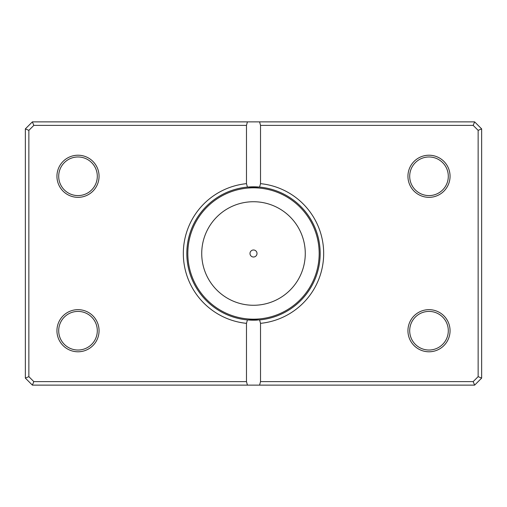 <?xml version="1.0" encoding="UTF-8"?>
<svg xmlns="http://www.w3.org/2000/svg" width="507" height="507" viewBox="0 0 507 507"><rect width="100%" height="100%" fill="white"/><g stroke="black" fill="none" stroke-linecap="round" stroke-linejoin="round"><path stroke-width="0.76" d="M241.566 319.112L242.542 319.283M243.468 319.429L245.154 319.663M249.21 320.05L250.908 320.139M256.422 320.126L257.581 320.063M260.135 319.86L261.885 319.663M261.954 319.651L262.43 319.587M263.114 319.492L265.434 319.112M264.527 319.271L263.418 319.448M261.942 319.651L258.83 319.974M255.585 320.158L254.261 320.183M249.989 253.5A3.511 3.511 0 0 0 253.5 257.011A3.511 3.511 0 0 0 257.011 253.5A3.511 3.511 0 0 0 253.5 249.989A3.511 3.511 0 0 0 249.989 253.5M257.017 320.094A66.69 66.69 0 0 1 247.422 319.911L259.578 319.911A66.69 66.69 0 0 0 259.578 187.089L247.422 187.089A66.69 66.69 0 0 1 259.578 187.089L260.522 183.654A70.2 70.2 0 0 1 260.522 323.346L260.522 381.613L473.177 381.613L478.139 376.65L478.139 130.35L473.177 125.387L260.522 125.387L260.522 183.654M99.061 176.278A21.06 21.06 0 0 1 78.002 197.337A21.06 21.06 0 0 1 56.942 176.278A21.06 21.06 0 0 1 78.002 155.218A21.06 21.06 0 0 1 99.061 176.278M58.698 176.278A19.304 19.304 0 0 0 78.002 195.588A19.304 19.304 0 0 0 97.306 176.278A19.304 19.304 0 0 0 78.002 156.974A19.304 19.304 0 0 0 58.698 176.278M450.058 176.278A21.06 21.06 0 0 1 428.998 197.337A21.06 21.06 0 0 1 407.939 176.278A21.06 21.06 0 0 1 428.998 155.218A21.06 21.06 0 0 1 450.058 176.278M409.694 176.278A19.304 19.304 0 0 0 428.998 195.588A19.304 19.304 0 0 0 448.302 176.278A19.304 19.304 0 0 0 428.998 156.974A19.304 19.304 0 0 0 409.694 176.278M450.058 330.722A21.06 21.06 0 0 1 428.998 351.782A21.06 21.06 0 0 1 407.939 330.722A21.06 21.06 0 0 1 428.998 309.663A21.06 21.06 0 0 1 450.058 330.722M409.694 330.722A19.304 19.304 0 0 0 428.998 350.026A19.304 19.304 0 0 0 448.302 330.722A19.304 19.304 0 0 0 428.998 311.412A19.304 19.304 0 0 0 409.694 330.722M99.061 330.722A21.06 21.06 0 0 1 78.002 351.782A21.06 21.06 0 0 1 56.942 330.722A21.06 21.06 0 0 1 78.002 309.663A21.06 21.06 0 0 1 99.061 330.722M58.698 330.722A19.304 19.304 0 0 0 78.002 350.026A19.304 19.304 0 0 0 97.306 330.722A19.304 19.304 0 0 0 78.002 311.412A19.304 19.304 0 0 0 58.698 330.722M246.478 183.654L247.422 187.089A66.69 66.69 0 0 0 247.422 319.911L246.478 323.346A70.2 70.2 0 0 1 246.478 183.654L246.478 125.387L33.823 125.387L28.861 130.35L28.861 376.65L33.823 381.613L246.478 381.613L246.478 323.346M246.478 381.613L247.422 385.124L32.372 385.124L25.35 378.108L25.35 128.892L32.372 121.876L474.628 121.876L481.65 128.892L481.65 378.108L474.628 385.124L259.578 385.124L260.522 381.613M247.422 385.124L259.578 385.124M260.522 323.346L259.578 319.911M247.422 121.876L246.478 125.387M260.522 125.387L259.578 121.876M473.177 381.613L474.628 385.124M478.139 376.65L481.65 378.108M478.139 130.35L481.65 128.892M473.177 125.387L474.628 121.876M32.372 385.124L33.823 381.613M25.35 378.108L28.861 376.65M25.35 128.892L28.861 130.35M32.372 121.876L33.823 125.387M305.271 253.5A51.771 51.771 0 0 0 253.5 201.729A51.771 51.771 0 0 0 201.729 253.5A51.771 51.771 0 0 0 253.5 305.271A51.771 51.771 0 0 0 305.271 253.5M187.824 253.5A65.676 65.676 0 0 1 253.5 187.824A65.676 65.676 0 0 1 319.176 253.5A65.676 65.676 0 0 1 253.5 319.176A65.676 65.676 0 0 1 187.824 253.5"/></g></svg>
